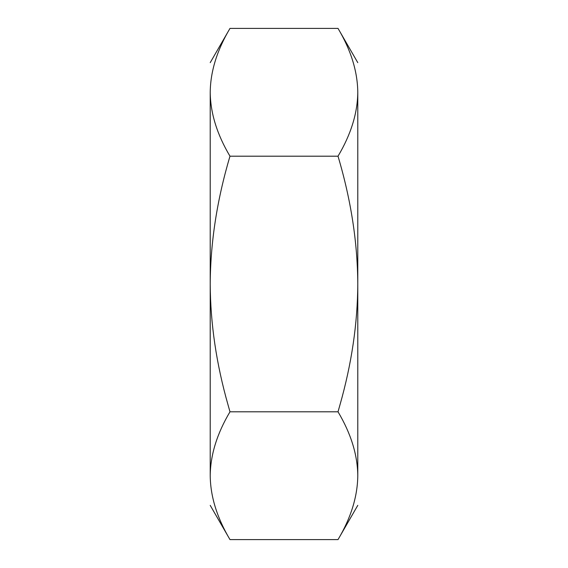 <?xml version="1.0" encoding="UTF-8"?>
<svg xmlns="http://www.w3.org/2000/svg" width="568" height="568" viewBox="0 0 568 568"><rect width="100%" height="100%" fill="white"/><g stroke="black" fill="none" stroke-linecap="round" stroke-linejoin="round"><path stroke-width="0.85" d="M210.217 475.7C210.217 514.842 210.217 514.842 210.217 475.7C210.444 496.546 217.04 517.846 229.983 539.6L338.017 539.6C350.96 517.846 357.556 496.546 357.783 475.7C357.556 454.854 350.96 433.554 338.017 411.8L229.983 411.8C217.04 433.554 210.444 454.854 210.217 475.7L210.217 284C210.401 323.497 216.344 363.811 228.045 404.927L229.983 411.8M210.217 92.3C210.217 53.158 210.217 53.158 210.217 92.3L210.217 284C210.444 242.316 217.04 199.716 229.983 156.2L338.017 156.2C350.96 134.446 357.556 113.146 357.783 92.3C357.556 71.454 350.96 50.154 338.017 28.4L229.983 28.4C217.04 50.154 210.444 71.454 210.217 92.3C210.444 113.146 217.04 134.446 229.983 156.2M357.783 92.3C357.783 53.158 357.783 53.158 357.783 92.3L357.783 284C357.599 323.497 351.656 363.811 339.955 404.927L338.017 411.8M357.783 475.7C357.783 514.842 357.783 514.842 357.783 475.7L357.783 284C357.556 242.316 350.96 199.716 338.017 156.2M357.783 62.643L338.017 28.4M210.217 505.357L229.983 539.6M357.783 505.357L338.017 539.6M210.217 62.643L229.983 28.4"/></g></svg>
